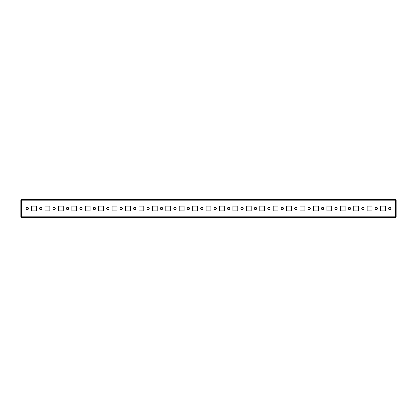 <?xml version="1.0" encoding="UTF-8"?>
<svg xmlns="http://www.w3.org/2000/svg" width="417" height="417" viewBox="0 0 417 417"><rect width="100%" height="100%" fill="white"/><g stroke="black" fill="none" stroke-linecap="round" stroke-linejoin="round"><path stroke-width="0.63" d="M388.566 217.627L390.849 217.627M375.144 217.627L377.427 217.627M361.721 217.627L364.005 217.627M348.299 217.627L350.582 217.627M334.877 217.627L337.155 217.627M321.455 217.627L323.733 217.627M308.027 217.627L310.311 217.627M294.605 217.627L296.888 217.627M281.183 217.627L283.466 217.627M267.761 217.627L270.044 217.627M254.339 217.627L256.622 217.627M240.917 217.627L243.2 217.627M227.494 217.627L229.777 217.627M214.072 217.627L216.35 217.627M200.65 217.627L202.928 217.627M187.223 217.627L189.506 217.627M173.8 217.627L176.083 217.627M160.378 217.627L162.661 217.627M146.956 217.627L149.239 217.627M133.534 217.627L135.817 217.627M120.112 217.627L122.395 217.627M106.689 217.627L108.973 217.627M93.267 217.627L95.545 217.627M79.845 217.627L82.123 217.627M66.418 217.627L68.701 217.627M52.995 217.627L55.279 217.627M39.573 217.627L41.856 217.627M388.566 199.373L390.849 199.373M375.144 199.373L377.427 199.373M361.721 199.373L364.005 199.373M348.299 199.373L350.582 199.373M334.877 199.373L337.155 199.373M321.455 199.373L323.733 199.373M308.027 199.373L310.311 199.373M294.605 199.373L296.888 199.373M281.183 199.373L283.466 199.373M267.761 199.373L270.044 199.373M254.339 199.373L256.622 199.373M240.917 199.373L243.2 199.373M227.494 199.373L229.777 199.373M214.072 199.373L216.35 199.373M200.65 199.373L202.928 199.373M187.223 199.373L189.506 199.373M173.8 199.373L176.083 199.373M160.378 199.373L162.661 199.373M146.956 199.373L149.239 199.373M133.534 199.373L135.817 199.373M120.112 199.373L122.395 199.373M106.689 199.373L108.973 199.373M93.267 199.373L95.545 199.373M79.845 199.373L82.123 199.373M66.418 199.373L68.701 199.373M52.995 199.373L55.279 199.373M39.573 199.373L41.856 199.373M26.151 199.373L28.434 199.373M26.151 217.627L28.434 217.627M388.566 208.5A1.142 1.142 0 0 0 389.707 209.642A1.142 1.142 0 0 0 390.849 208.5A1.142 1.142 0 0 0 389.707 207.358A1.142 1.142 0 0 0 388.566 208.5M375.144 208.5A1.142 1.142 0 0 0 376.285 209.642A1.142 1.142 0 0 0 377.427 208.5A1.142 1.142 0 0 0 376.285 207.358A1.142 1.142 0 0 0 375.144 208.5M361.721 208.5A1.142 1.142 0 0 0 362.863 209.642A1.142 1.142 0 0 0 364.005 208.5A1.142 1.142 0 0 0 362.863 207.358A1.142 1.142 0 0 0 361.721 208.5M348.299 208.5A1.142 1.142 0 0 0 349.441 209.642A1.142 1.142 0 0 0 350.582 208.5A1.142 1.142 0 0 0 349.441 207.358A1.142 1.142 0 0 0 348.299 208.5M334.877 208.5A1.142 1.142 0 0 0 336.019 209.642A1.142 1.142 0 0 0 337.155 208.5A1.142 1.142 0 0 0 336.019 207.358A1.142 1.142 0 0 0 334.877 208.5M321.455 208.5A1.142 1.142 0 0 0 322.591 209.642A1.142 1.142 0 0 0 323.733 208.5A1.142 1.142 0 0 0 322.591 207.358A1.142 1.142 0 0 0 321.455 208.5M308.027 208.5A1.142 1.142 0 0 0 309.169 209.642A1.142 1.142 0 0 0 310.311 208.5A1.142 1.142 0 0 0 309.169 207.358A1.142 1.142 0 0 0 308.027 208.5M294.605 208.5A1.142 1.142 0 0 0 295.747 209.642A1.142 1.142 0 0 0 296.888 208.5A1.142 1.142 0 0 0 295.747 207.358A1.142 1.142 0 0 0 294.605 208.5M281.183 208.5A1.142 1.142 0 0 0 282.325 209.642A1.142 1.142 0 0 0 283.466 208.5A1.142 1.142 0 0 0 282.325 207.358A1.142 1.142 0 0 0 281.183 208.5M267.761 208.5A1.142 1.142 0 0 0 268.902 209.642A1.142 1.142 0 0 0 270.044 208.5A1.142 1.142 0 0 0 268.902 207.358A1.142 1.142 0 0 0 267.761 208.5M254.339 208.5A1.142 1.142 0 0 0 255.48 209.642A1.142 1.142 0 0 0 256.622 208.5A1.142 1.142 0 0 0 255.48 207.358A1.142 1.142 0 0 0 254.339 208.5M240.917 208.5A1.142 1.142 0 0 0 242.058 209.642A1.142 1.142 0 0 0 243.2 208.5A1.142 1.142 0 0 0 242.058 207.358A1.142 1.142 0 0 0 240.917 208.5M227.494 208.5A1.142 1.142 0 0 0 228.636 209.642A1.142 1.142 0 0 0 229.777 208.5A1.142 1.142 0 0 0 228.636 207.358A1.142 1.142 0 0 0 227.494 208.5M214.072 208.5A1.142 1.142 0 0 0 215.214 209.642A1.142 1.142 0 0 0 216.35 208.5A1.142 1.142 0 0 0 215.214 207.358A1.142 1.142 0 0 0 214.072 208.5M200.65 208.5A1.142 1.142 0 0 0 201.786 209.642A1.142 1.142 0 0 0 202.928 208.5A1.142 1.142 0 0 0 201.786 207.358A1.142 1.142 0 0 0 200.65 208.5M187.223 208.5A1.142 1.142 0 0 0 188.364 209.642A1.142 1.142 0 0 0 189.506 208.5A1.142 1.142 0 0 0 188.364 207.358A1.142 1.142 0 0 0 187.223 208.5M173.8 208.5A1.142 1.142 0 0 0 174.942 209.642A1.142 1.142 0 0 0 176.083 208.5A1.142 1.142 0 0 0 174.942 207.358A1.142 1.142 0 0 0 173.8 208.5M160.378 208.5A1.142 1.142 0 0 0 161.52 209.642A1.142 1.142 0 0 0 162.661 208.5A1.142 1.142 0 0 0 161.52 207.358A1.142 1.142 0 0 0 160.378 208.5M146.956 208.5A1.142 1.142 0 0 0 148.098 209.642A1.142 1.142 0 0 0 149.239 208.5A1.142 1.142 0 0 0 148.098 207.358A1.142 1.142 0 0 0 146.956 208.5M133.534 208.5A1.142 1.142 0 0 0 134.675 209.642A1.142 1.142 0 0 0 135.817 208.5A1.142 1.142 0 0 0 134.675 207.358A1.142 1.142 0 0 0 133.534 208.5M120.112 208.5A1.142 1.142 0 0 0 121.253 209.642A1.142 1.142 0 0 0 122.395 208.5A1.142 1.142 0 0 0 121.253 207.358A1.142 1.142 0 0 0 120.112 208.5M106.689 208.5A1.142 1.142 0 0 0 107.831 209.642A1.142 1.142 0 0 0 108.973 208.5A1.142 1.142 0 0 0 107.831 207.358A1.142 1.142 0 0 0 106.689 208.5M93.267 208.5A1.142 1.142 0 0 0 94.409 209.642A1.142 1.142 0 0 0 95.545 208.5A1.142 1.142 0 0 0 94.409 207.358A1.142 1.142 0 0 0 93.267 208.5M79.845 208.5A1.142 1.142 0 0 0 80.981 209.642A1.142 1.142 0 0 0 82.123 208.5A1.142 1.142 0 0 0 80.981 207.358A1.142 1.142 0 0 0 79.845 208.5M66.418 208.5A1.142 1.142 0 0 0 67.559 209.642A1.142 1.142 0 0 0 68.701 208.5A1.142 1.142 0 0 0 67.559 207.358A1.142 1.142 0 0 0 66.418 208.5M52.995 208.5A1.142 1.142 0 0 0 54.137 209.642A1.142 1.142 0 0 0 55.279 208.5A1.142 1.142 0 0 0 54.137 207.358A1.142 1.142 0 0 0 52.995 208.5M39.573 208.5A1.142 1.142 0 0 0 40.715 209.642A1.142 1.142 0 0 0 41.856 208.5A1.142 1.142 0 0 0 40.715 207.358A1.142 1.142 0 0 0 39.573 208.5M26.151 208.5A1.142 1.142 0 0 0 27.293 209.642A1.142 1.142 0 0 0 28.434 208.5A1.142 1.142 0 0 0 27.293 207.358A1.142 1.142 0 0 0 26.151 208.5M20.85 210.919L20.85 206.081M396.15 210.919L396.15 206.081M395.337 216.819L395.879 216.819L395.879 217.627L21.121 217.627L21.121 216.819L395.337 216.819L395.337 200.181L21.121 200.181L21.121 199.373L395.879 199.373L395.879 200.181L395.337 200.181M380.58 206.081L380.58 210.919L385.412 210.919L385.412 206.081L380.58 206.081M367.158 206.081L367.158 210.919L371.99 210.919L371.99 206.081L367.158 206.081M353.736 206.081L353.736 210.919L358.568 210.919L358.568 206.081L353.736 206.081M340.314 206.081L340.314 210.919L345.146 210.919L345.146 206.081L340.314 206.081M326.886 206.081L326.886 210.919L331.718 210.919L331.718 206.081L326.886 206.081M313.464 206.081L313.464 210.919L318.296 210.919L318.296 206.081L313.464 206.081M300.042 206.081L300.042 210.919L304.874 210.919L304.874 206.081L300.042 206.081M286.62 206.081L286.62 210.919L291.452 210.919L291.452 206.081L286.62 206.081M273.198 206.081L273.198 210.919L278.03 210.919L278.03 206.081L273.198 206.081M259.775 206.081L259.775 210.919L264.607 210.919L264.607 206.081L259.775 206.081M246.353 206.081L246.353 210.919L251.185 210.919L251.185 206.081L246.353 206.081M232.931 206.081L232.931 210.919L237.763 210.919L237.763 206.081L232.931 206.081M219.509 206.081L219.509 210.919L224.341 210.919L224.341 206.081L219.509 206.081M206.081 206.081L206.081 210.919L210.919 210.919L210.919 206.081L206.081 206.081M192.659 206.081L192.659 210.919L197.491 210.919L197.491 206.081L192.659 206.081M179.237 206.081L179.237 210.919L184.069 210.919L184.069 206.081L179.237 206.081M165.815 206.081L165.815 210.919L170.647 210.919L170.647 206.081L165.815 206.081M152.393 206.081L152.393 210.919L157.225 210.919L157.225 206.081L152.393 206.081M138.97 206.081L138.97 210.919L143.802 210.919L143.802 206.081L138.97 206.081M125.548 206.081L125.548 210.919L130.38 210.919L130.38 206.081L125.548 206.081M112.126 206.081L112.126 210.919L116.958 210.919L116.958 206.081L112.126 206.081M98.704 206.081L98.704 210.919L103.536 210.919L103.536 206.081L98.704 206.081M85.282 206.081L85.282 210.919L90.114 210.919L90.114 206.081L85.282 206.081M71.854 206.081L71.854 210.919L76.686 210.919L76.686 206.081L71.854 206.081M58.432 206.081L58.432 210.919L63.264 210.919L63.264 206.081L58.432 206.081M45.01 206.081L45.01 210.919L49.842 210.919L49.842 206.081L45.01 206.081M31.588 206.081L31.588 210.919L36.42 210.919L36.42 206.081L31.588 206.081M385.412 199.373L380.58 199.373M371.99 199.373L367.158 199.373M358.568 199.373L353.736 199.373M345.146 199.373L340.314 199.373M331.718 199.373L326.886 199.373M318.296 199.373L313.464 199.373M304.874 199.373L300.042 199.373M291.452 199.373L286.62 199.373M278.03 199.373L273.198 199.373M264.607 199.373L259.775 199.373M251.185 199.373L246.353 199.373M237.763 199.373L232.931 199.373M224.341 199.373L219.509 199.373M210.919 199.373L206.081 199.373M197.491 199.373L192.659 199.373M184.069 199.373L179.237 199.373M170.647 199.373L165.815 199.373M157.225 199.373L152.393 199.373M143.802 199.373L138.97 199.373M130.38 199.373L125.548 199.373M116.958 199.373L112.126 199.373M103.536 199.373L98.704 199.373M90.114 199.373L85.282 199.373M76.686 199.373L71.854 199.373M63.264 199.373L58.432 199.373M49.842 199.373L45.01 199.373M36.42 199.373L31.588 199.373M395.879 199.373L394.268 199.373M22.732 199.373L21.121 199.373M385.412 217.627L380.58 217.627M371.99 217.627L367.158 217.627M358.568 217.627L353.736 217.627M345.146 217.627L340.314 217.627M331.718 217.627L326.886 217.627M318.296 217.627L313.464 217.627M304.874 217.627L300.042 217.627M291.452 217.627L286.62 217.627M278.03 217.627L273.198 217.627M264.607 217.627L259.775 217.627M251.185 217.627L246.353 217.627M237.763 217.627L232.931 217.627M224.341 217.627L219.509 217.627M210.919 217.627L206.081 217.627M197.491 217.627L192.659 217.627M184.069 217.627L179.237 217.627M170.647 217.627L165.815 217.627M157.225 217.627L152.393 217.627M143.802 217.627L138.97 217.627M130.38 217.627L125.548 217.627M116.958 217.627L112.126 217.627M103.536 217.627L98.704 217.627M90.114 217.627L85.282 217.627M76.686 217.627L71.854 217.627M63.264 217.627L58.432 217.627M49.842 217.627L45.01 217.627M36.42 217.627L31.588 217.627M394.268 217.627L395.879 217.627M21.121 217.627L22.732 217.627M21.121 216.819L20.85 216.819L20.85 200.181L21.121 200.181M395.879 200.181L396.15 200.181L396.15 216.819L395.879 216.819M21.663 200.181L21.663 216.819"/></g></svg>
